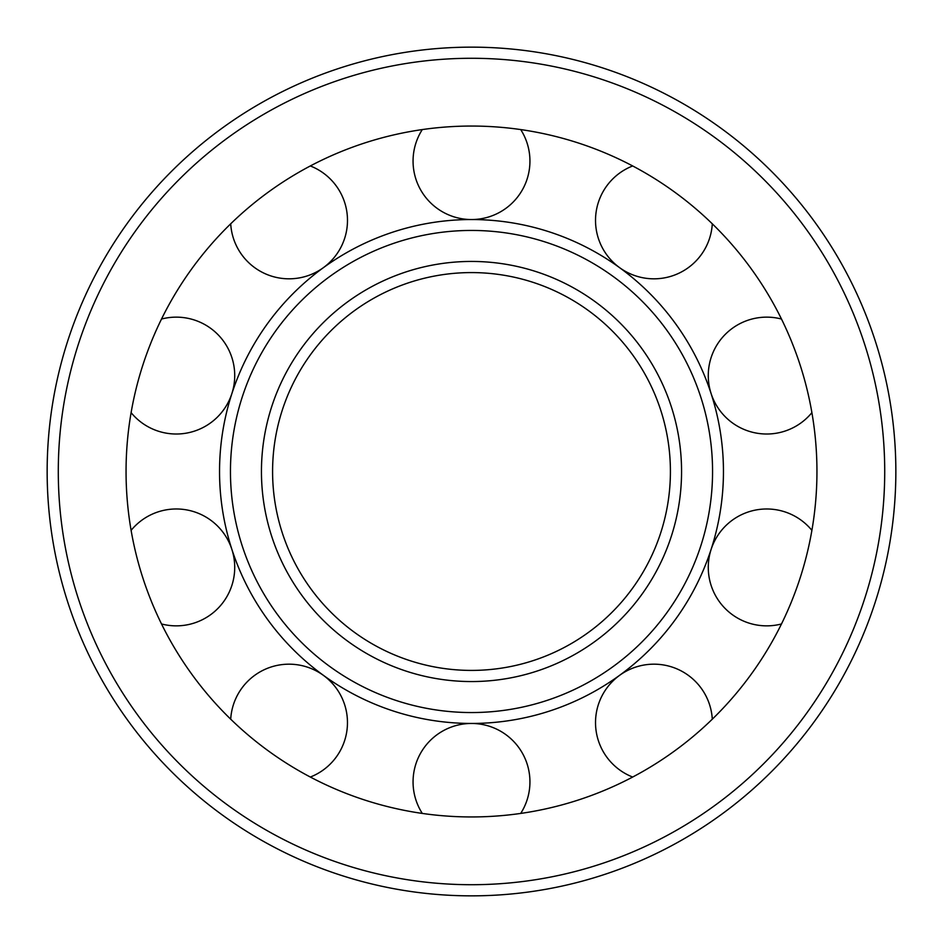 <?xml version="1.0" encoding="UTF-8"?>
<svg xmlns="http://www.w3.org/2000/svg" width="943" height="943" viewBox="0 0 943 943"><rect width="100%" height="100%" fill="white"/><g stroke="black" fill="none" stroke-linecap="round" stroke-linejoin="round"><path stroke-width="1.41" d="M272.586 471.5A198.914 198.914 0 0 0 570.963 643.763A198.914 198.914 0 0 0 570.963 299.237A198.914 198.914 0 0 0 272.586 471.5A198.914 198.914 0 0 0 570.963 643.763A198.914 198.914 0 0 0 570.963 299.237A198.914 198.914 0 0 0 272.586 471.5M230.457 471.5A241.043 241.043 0 0 0 592.027 680.257A241.043 241.043 0 0 0 592.027 262.743A241.043 241.043 0 0 0 230.457 471.5M219.542 471.5A251.958 251.958 0 0 0 597.473 689.698A251.958 251.958 0 0 0 597.485 253.302A251.958 251.958 0 0 0 219.542 471.5M126.056 471.5A345.444 345.444 0 0 0 644.222 770.667A345.444 345.444 0 0 0 644.222 172.333A345.444 345.444 0 0 0 126.056 471.5M47.15 471.5A424.35 424.35 0 0 0 683.675 838.999A424.35 424.35 0 0 0 683.675 104.001A424.35 424.35 0 0 0 47.15 471.5M520.713 813.42A58.442 58.442 0 0 0 487.92 725.815A58.442 58.442 0 0 0 422.287 813.42M712.295 719.191A58.442 58.442 0 0 0 652.238 664.202A58.442 58.442 0 0 0 632.67 777.044M811.899 530.355A58.442 58.442 0 0 0 708.276 567.415A58.442 58.442 0 0 0 781.488 623.96M781.488 319.04A58.442 58.442 0 0 0 708.276 375.585A58.442 58.442 0 0 0 811.899 412.645M632.67 165.956A58.442 58.442 0 0 0 652.238 278.798A58.442 58.442 0 0 0 712.295 223.809M422.287 129.58A58.442 58.442 0 0 0 487.92 217.185A58.442 58.442 0 0 0 520.713 129.58M230.705 223.809A58.442 58.442 0 0 0 345.963 233.64A58.442 58.442 0 0 0 310.33 165.956M131.101 412.645A58.442 58.442 0 0 0 230.127 352.859A58.442 58.442 0 0 0 161.512 319.04M161.512 623.96A58.442 58.442 0 0 0 206.493 517.389A58.442 58.442 0 0 0 131.101 530.355M310.33 777.044A58.442 58.442 0 0 0 284.079 664.391A58.442 58.442 0 0 0 230.705 719.191M261.447 471.5A210.053 210.053 0 0 0 576.527 653.416A210.053 210.053 0 0 0 576.527 289.584A210.053 210.053 0 0 0 261.447 471.5M58.289 471.5A413.211 413.211 0 0 0 678.1 829.357A413.211 413.211 0 0 0 678.111 113.643A413.211 413.211 0 0 0 58.289 471.5"/></g></svg>
